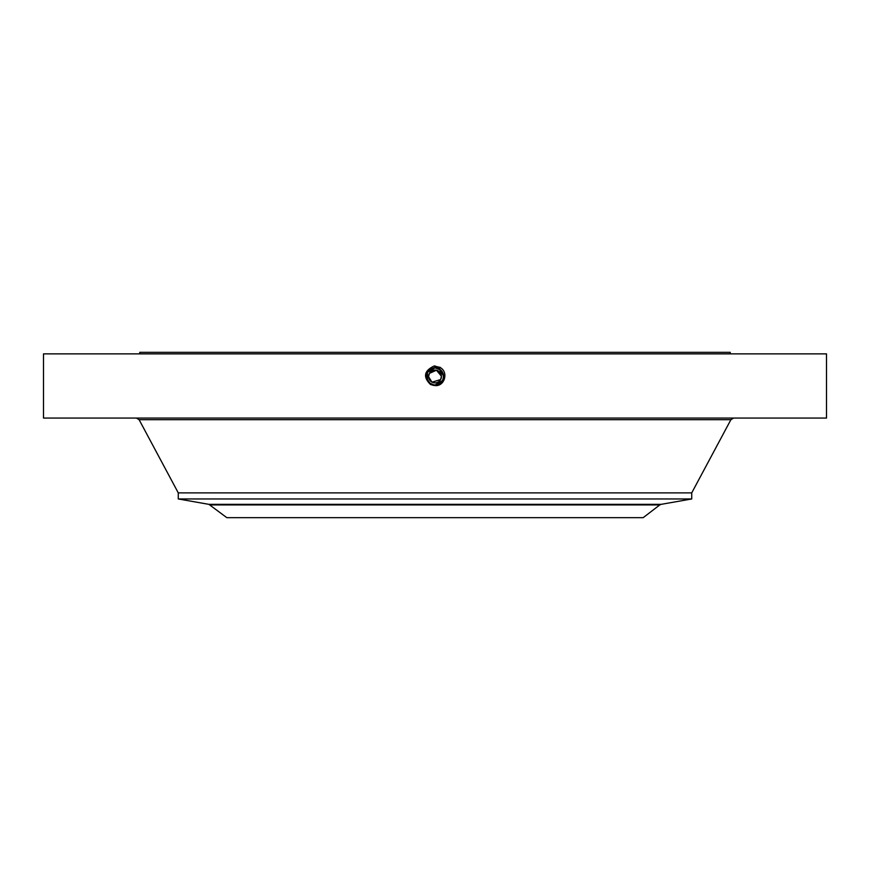 <?xml version="1.0" encoding="UTF-8"?>
<svg xmlns="http://www.w3.org/2000/svg" width="870" height="870" viewBox="0 0 870 870"><rect width="100%" height="100%" fill="white"/><g stroke="black" fill="none" stroke-linecap="round" stroke-linejoin="round"><path stroke-width="1.3" d="M43.5 418.057L826.5 418.057L826.5 353.872L43.5 353.872L43.5 418.057M440.829 370.109L435 367.803C425.387 371.066 423.994 376.492 430.835 384.094L435 385.16C444.646 381.887 446.038 376.438 439.176 368.826L435 367.749C425.321 371.033 423.918 376.492 430.813 384.138L435 385.214C444.711 381.919 446.114 376.438 439.209 368.771L435 367.695C425.234 371.055 423.831 376.558 430.78 384.192L435 385.269C444.787 381.897 446.201 376.384 439.23 368.717L435 367.629C425.18 371.022 423.755 376.558 430.748 384.235L435 385.269C444.798 381.897 446.201 376.384 439.23 368.717L435 367.629C425.169 371.022 423.755 376.558 430.748 384.246L435 385.334C444.864 381.93 446.277 376.384 439.263 368.673L435 367.575C425.115 370.979 423.69 376.558 430.726 384.29L435 385.388C444.918 381.974 446.353 376.384 439.285 368.619L435 367.521C425.049 370.946 423.614 376.558 430.693 384.344L435 385.443C444.983 382.006 446.43 376.373 439.317 368.565L435 367.466C424.984 370.914 423.538 376.558 430.672 384.388L435 385.562L430.585 384.562C422.842 376.971 424.049 370.772 434.206 365.976L439.948 367.412C449.04 371.979 444.461 386.737 435 385.562L430.639 384.442L433.586 385.443M443.602 375.927L439.132 368.902L435 367.803C425.387 371.066 423.994 376.492 430.835 384.094L435 385.16C444.646 381.887 446.038 376.438 439.176 368.815L435 367.749C425.321 371.033 423.918 376.492 430.802 384.138L435 385.214C444.711 381.919 446.114 376.438 439.209 368.771L435 367.695C425.256 371.001 423.853 376.503 430.78 384.192L435 385.334C444.853 381.93 446.277 376.384 439.263 368.673L435 367.575C425.115 370.99 423.69 376.558 430.726 384.29L435 385.388C444.918 381.974 446.353 376.384 439.285 368.619L435 367.521C425.049 370.946 423.614 376.558 430.693 384.344L435 385.443C444.983 382.006 446.419 376.384 439.317 368.565L435 367.466C424.984 370.914 423.538 376.558 430.672 384.388L435 385.497C445.048 382.039 446.495 376.373 439.339 368.521L435 367.401C424.919 370.881 423.462 376.558 430.639 384.442L430.585 384.562M139.766 353.872L139.766 352.339L730.234 352.339L730.234 353.872M430.813 384.007L429.073 382.724L435 385.497C445.048 382.039 446.495 376.384 439.339 368.521L435 367.401C424.919 370.881 423.472 376.558 430.639 384.442L435 385.095L442.569 380.603A8.624 8.624 0 0 1 433.401 384.942M691.726 492.888L691.726 498.956L178.274 498.956L178.274 492.888L691.726 492.888L730.898 419.688L733.617 418.057M428.584 376.677L429.367 373.393L428.627 375.742M428.584 376.536L428.627 377.221M441.416 376.264L440.633 379.548L441.373 377.199M441.416 376.395L441.373 375.72M440.633 379.548A6.416 6.416 0 0 1 431.922 382.104A6.416 6.416 0 0 1 429.367 373.393A6.416 6.416 0 0 1 438.078 370.837A6.416 6.416 0 0 1 440.633 379.548L432.064 382.169M438.078 382.104A6.416 6.416 0 0 1 431.922 382.104L428.584 376.743M429.367 373.393L436.457 370.218L441.416 376.188M210.214 504.926L659.786 504.926L643.191 517.661L226.809 517.661L208.898 504.35L661.102 504.35L691.726 498.956M443.124 373.578A8.624 8.624 0 0 1 442.569 380.603C444.646 375.818 443.504 371.925 439.132 368.902L435 367.847A8.624 8.624 0 0 1 436.599 367.999M429.019 382.68A8.624 8.624 0 0 1 427.453 380.647A8.624 8.624 0 0 0 428.116 381.658L430.867 384.04L435 385.095C444.581 381.854 445.973 376.438 439.154 368.869A8.624 8.624 0 0 1 440.677 369.978M440.894 370.174A8.624 8.624 0 0 1 442.536 372.284M426.876 379.363A8.624 8.624 0 0 1 427.431 372.338L435 367.847L427.431 372.338L435 367.847L427.431 372.338L435 367.847L427.431 372.338L427.442 380.625L430.867 384.04L435 385.095L442.569 380.603L443.232 379.026M442.852 380.049L443.298 378.809M443.613 376.884L443.624 376.166M428.127 381.669L430.857 384.04L435 385.095C444.592 381.854 445.973 376.438 439.154 368.869L436.609 367.999M432.64 384.768L430.487 383.822L432.651 384.768M443.45 378.189L443.624 376.536M443.624 376.264L441.275 370.544M429.106 382.756L430.378 383.746M442.83 380.092L443.602 375.873M435 385.095L442.569 380.603L435 385.105L430.867 384.04L435 385.105M443.515 375.111L441.655 370.979M428.116 381.658L426.898 379.418M426.528 378.102L426.387 376.036M440.046 367.238L439.154 368.869L435 367.847L435 365.944M178.274 492.888L139.102 419.688L730.898 419.688M139.102 419.688L136.383 418.057M178.274 498.956L208.898 504.35M659.786 504.926L661.102 504.35"/></g></svg>
